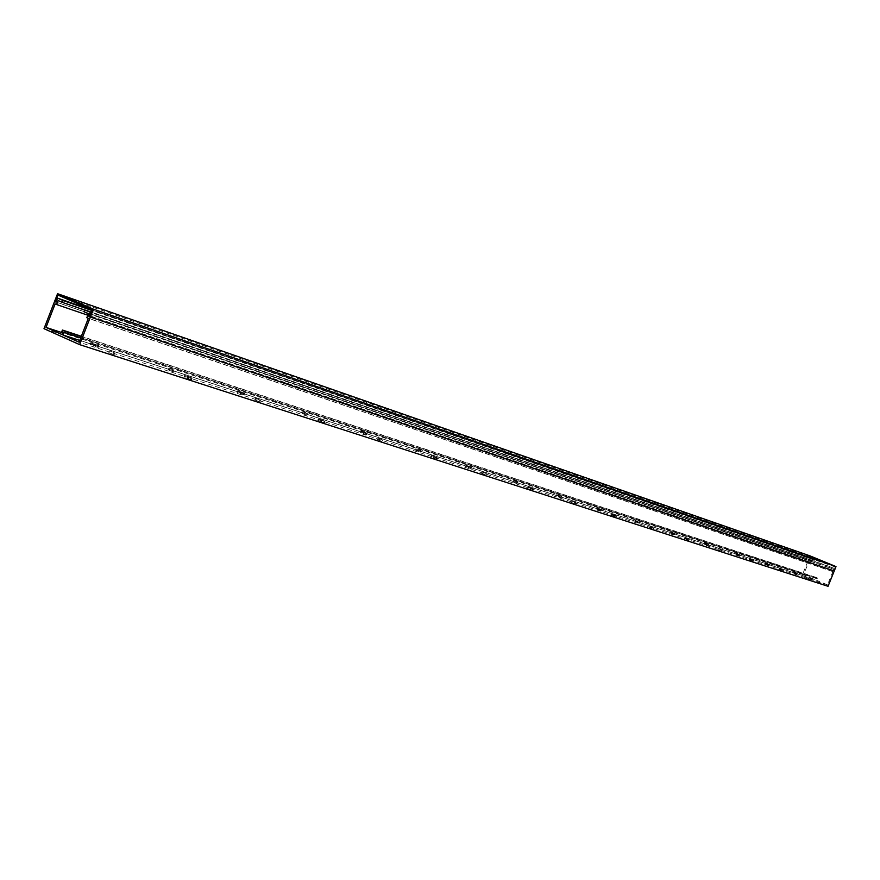 <?xml version="1.0" encoding="UTF-8"?>
<svg xmlns="http://www.w3.org/2000/svg" width="880" height="880" viewBox="0 0 880 880"><rect width="100%" height="100%" fill="white"/><g stroke="black" fill="none" stroke-linecap="round" stroke-linejoin="round"><path stroke-width="0.66" stroke-dasharray="4.4 3.3" d="M815.815 579.953L827.508 584.859L832.843 571.626L831.776 571.175L832.678 568.942L829.565 567.655L829.983 566.61L834.053 568.293L833.151 570.537L834.229 570.977L833.679 570.746L835.208 566.973L810.359 556.71L808.841 560.472L808.302 560.241L809.358 560.681L810.26 558.459L814.286 560.12L813.868 561.165L810.788 559.889L809.886 562.111L808.83 561.671L803.528 574.805L815.133 579.667L815.243 577.115L817.509 578.061L815.815 579.953L79.728 340.428M828.047 586.3L802.164 575.454L808.302 560.241L54.549 301.477L808.302 560.241L810.051 555.896M61.963 334.532L815.133 579.667M803.528 574.805L62.612 332.827M794.222 572.154L797.335 573.43L794.222 572.154M767.921 563.816L765.765 562.936L767.921 563.816L767.481 564.905L769.23 565.444L765.325 564.025L767.481 564.905M736.527 553.333L739.783 554.664L736.527 553.333M706.761 543.884L704.506 542.96L706.761 543.884L706.299 545.028L708.268 545.655L704.044 544.115L706.299 545.028M671.594 532.158L675.015 533.544L671.594 532.158M637.692 521.367L635.316 520.399L637.692 521.367L637.197 522.588L639.441 523.292L637.197 522.588M597.993 508.145L601.59 509.608L597.993 508.145M559.053 495.726L556.545 494.714L559.053 495.726L558.525 497.046L561.099 497.838L558.525 497.046M513.854 480.7L517.638 482.229L513.854 480.7M468.71 466.279L471.68 467.203L466.07 465.212L468.71 466.279L468.149 467.687L471.119 468.611L468.149 467.687M416.735 449.02L420.739 450.637L416.735 449.02M363.847 432.102L367.334 433.18L361.053 430.98L363.847 432.102L363.242 433.62L366.729 434.698L363.242 433.62M303.391 412.049L307.637 413.743L303.391 412.049M240.658 391.941L244.794 393.217L237.688 390.764L240.658 391.941L240.009 393.602L244.145 394.867L240.009 393.602M169.389 368.335L173.899 370.128L169.389 368.335M93.863 344.091L98.868 345.62L90.706 342.848L93.863 344.091L93.159 345.917L98.164 347.435L93.159 345.917M827.508 584.859L79.057 342.166M779.284 568.513L782.485 569.822L779.284 568.513M808.797 578.336L806.674 577.478L808.797 578.336L808.368 579.403L809.996 579.909L806.245 578.534L808.368 579.403M718.663 548.812L722.029 550.187L718.663 548.812M751.619 559.779L749.397 558.866L751.619 559.779L751.168 560.901L753.005 561.473L748.946 559.988L751.168 560.901M650.166 526.559L653.697 527.989L650.166 526.559M687.247 538.868L684.904 537.922L687.247 538.868L686.763 540.067L688.842 540.705L686.763 540.067M572.165 501.204L575.883 502.711L572.165 501.204M614.207 515.152L616.583 515.889L611.754 514.151L614.207 515.152L613.701 516.428L616.066 517.165L611.248 515.427L613.701 516.428M482.515 472.076L486.442 473.66L482.515 472.076M530.64 488.015L533.379 488.862L528.055 486.97L530.64 488.015L530.101 489.379L532.84 490.226L530.101 489.379M378.411 438.24L382.569 439.912L378.411 438.24M434.093 456.665L437.283 457.655L431.354 455.565L434.093 456.665L433.51 458.139L436.7 459.118L433.51 458.139M256.047 398.475L260.447 400.235L256.047 398.475M321.277 420.035L325.039 421.19L318.384 418.869L321.277 420.035L320.65 421.63L324.412 422.785L320.65 421.63M110.143 351.065L114.84 352.924L110.143 351.065M187.715 376.662L192.225 378.037L184.624 375.441L187.715 376.662L187.033 378.411L191.543 379.775L187.033 378.411M815.738 578.182L62.997 331.859M814.935 577.852L61.897 331.375M815.243 577.115L81.345 336.259M817.509 578.061L81.224 336.578M817.212 578.798L80.707 337.898M816.42 578.468L63.932 332.277M832.843 571.626L88.308 318.351M831.776 571.175L86.812 317.702M88.374 313.676L832.678 568.942M829.565 567.655L84.051 311.806M829.983 566.61L91.366 312.191M834.053 568.293L91.19 312.631M833.151 570.537L89.628 316.668M802.164 575.454L44 328.68M793.804 573.21L796.917 574.486L793.804 573.21M778.844 569.602L782.056 570.911L778.844 569.602M736.076 554.455L739.332 555.775L736.076 554.455M718.201 549.967L721.556 551.342L718.201 549.967M671.121 533.335L674.542 534.732L671.121 533.335M649.682 527.78L653.213 529.221L649.682 527.78M597.487 509.41L601.084 510.873L597.487 509.41M571.637 502.524L575.355 504.031L571.637 502.524M557.106 494.857L556.6 496.177L557.128 494.868M513.315 482.053L517.099 483.593L513.315 482.053M481.954 473.484L485.881 475.079L481.954 473.484M528.121 488.488L528.671 487.124L528.121 488.488M532.235 490.072L532.763 488.708L532.235 490.072M416.163 450.483L420.167 452.1L416.163 450.483M377.806 439.769L381.964 441.441L377.806 439.769M302.775 413.633L307.021 415.327L302.775 413.633M255.387 400.136L259.798 401.896L255.387 400.136M168.718 370.062L173.228 371.855L168.718 370.062M109.428 352.891L114.125 354.75L109.428 352.891M809.358 560.681L56.012 302.104M810.26 558.459L92.18 310.101M814.286 560.12L92.015 310.53M813.868 561.165L84.722 310.09M58.135 300.553L810.788 559.889M809.886 562.111L87.78 315.194M808.83 561.671L55.132 303.897M808.621 579.48L809.05 578.424M806.597 578.633L807.015 577.577M807.631 578.963L808.049 577.907M809.655 579.81L810.073 578.754M767.756 564.982L768.185 563.904M765.699 564.124L766.139 563.046M766.81 564.487L767.239 563.398M768.856 565.345L769.285 564.256M751.454 560.989L751.905 559.867M749.342 560.098L749.793 558.976M750.497 560.472L750.948 559.35M752.609 561.363L753.06 560.241M706.607 545.127L707.069 543.983M704.473 544.225L704.935 543.081M705.716 544.632L706.178 543.488M707.839 545.534L708.301 544.379M687.082 540.166L687.555 538.978M684.882 539.231L685.366 538.043M686.191 539.66L686.675 538.472M688.391 540.584L688.864 539.396M637.538 522.698L638.033 521.477M635.316 521.763L635.811 520.531M636.724 522.214L637.219 520.993M638.946 523.16L639.441 521.939M614.064 516.538L614.57 515.273M611.765 515.57L612.282 514.294M613.261 516.054L613.767 514.778M615.549 517.022L616.055 515.757M558.921 497.167L559.438 495.858M558.206 496.705L558.734 495.396M560.527 497.695L561.044 496.386L560.549 497.706M530.508 489.522L531.058 488.147M529.837 489.049L530.376 487.685M468.6 467.841L469.161 466.433M466.18 466.796L466.741 465.388M468.039 467.401L468.6 465.993M470.459 468.435L471.009 467.038M433.994 458.293L434.577 456.819M431.497 457.215L432.08 455.752M433.488 457.864L434.071 456.39M435.974 458.942L436.557 457.468M363.77 433.796L364.375 432.267M361.251 432.707L361.856 431.178M363.418 433.411L364.023 431.882M365.937 434.5L366.531 432.971M321.211 421.817L321.849 420.222M318.615 420.684L319.242 419.089M320.958 421.432L321.585 419.848M323.554 422.565L324.181 420.97M240.625 393.8L241.274 392.15M238.007 392.656L238.656 390.995M240.57 393.492L241.219 391.831M243.188 394.636L243.837 392.975M187.704 378.62L188.386 376.882M185.009 377.432L185.691 375.683M187.792 378.334L188.474 376.596M190.487 379.522L191.169 377.784M93.907 346.159L94.611 344.344M91.19 344.949L91.905 343.134M94.27 345.95L94.974 344.135M96.976 347.149L97.68 345.345M833.679 570.746L89.606 316.723M835.208 566.973L92.257 309.914M810.359 556.71L57.904 295.075M808.841 560.472L56.034 302.049M806.344 578.545L806.773 577.489M807.873 579.04L808.302 577.984M809.897 579.898L810.326 578.842M765.435 564.036L765.875 562.958M767.074 564.575L767.503 563.486M769.12 565.433L769.56 564.344M749.056 560.01L749.507 558.888M750.783 560.56L751.234 559.449M752.884 561.451L753.335 560.329M704.165 544.126L704.627 542.982M706.013 544.731L706.475 543.576M708.147 545.633L708.609 544.478M684.563 539.132L685.047 537.944M686.51 539.759L686.983 538.571M688.71 540.694L689.183 539.495M634.975 521.642L635.47 520.421M637.065 522.324L637.56 521.103M639.287 523.27L639.771 522.049M611.413 515.449L611.919 514.184M613.624 516.164L614.13 514.899M615.912 517.143L616.418 515.867M556.215 496.056L556.732 494.747M558.602 496.826L559.119 495.517M560.912 497.816L561.429 496.507M527.714 488.356L528.253 486.992M530.255 489.181L530.794 487.817M532.642 490.204L533.181 488.84M465.74 466.653L466.29 465.245M468.49 467.544L469.051 466.147M470.899 468.589L471.46 467.181M431.013 457.061L431.596 455.587M433.972 458.018L434.555 456.544M436.458 459.096L437.041 457.622M360.734 432.531L361.328 431.013M363.946 433.576L364.54 432.058M366.454 434.665L367.059 433.147M318.054 420.497L318.681 418.902M321.519 421.619L322.146 420.024M324.115 422.752L324.742 421.157M237.391 392.458L238.04 390.797M241.186 393.69L241.835 392.04M243.804 394.834L244.453 393.184M184.327 377.212L185.009 375.463M188.463 378.554L189.145 376.816M191.158 379.742L191.84 378.004M90.453 344.707L91.157 342.892M95.007 346.192L95.711 344.377M97.713 347.391L98.428 345.576M793.65 573.188L794.079 572.132M796.917 574.486L797.335 573.43M778.69 569.58L779.13 568.491M782.056 570.911L782.485 569.822M806.245 578.534L806.674 577.478M806.487 578.567L806.905 577.511M809.996 579.909L810.425 578.853M809.765 579.876L810.183 578.82M765.325 564.025L765.765 562.936M765.6 564.069L766.04 562.991M769.23 565.444L769.659 564.366M768.955 565.4L769.384 564.311M735.9 554.422L736.351 553.311M739.332 555.775L739.783 554.664M718.014 549.934L718.476 548.779M721.556 551.342L722.029 550.187M748.946 559.988L749.397 558.866M749.254 560.043L749.705 558.932M753.005 561.473L753.456 560.351M752.697 561.418L753.148 560.296M704.044 544.115L704.506 542.96M704.396 544.181L704.858 543.037M708.268 545.655L708.73 544.5M707.927 545.578L708.378 544.423M670.912 533.313L671.385 532.125M674.542 534.732L675.015 533.544M649.462 527.758L649.946 526.526M653.213 529.221L653.697 527.989M684.431 539.11L684.904 537.922M684.816 539.198L685.289 537.999M688.842 540.705L689.315 539.517M688.457 540.628L688.941 539.44M634.821 521.62L635.316 520.399M635.272 521.73L635.756 520.509M639.441 523.292L639.925 522.071M639.001 523.193L639.485 521.961M597.234 509.377L597.74 508.112M601.084 510.873L601.59 509.608M571.373 502.491L571.901 501.171M575.355 504.031L575.883 502.711M611.248 515.427L611.754 514.151M611.732 515.548L612.238 514.272M616.066 517.165L616.583 515.889M615.593 517.055L616.099 515.779M556.028 496.023L556.545 494.714M561.099 497.838L561.616 496.529M513.018 482.02L513.557 480.656M517.099 483.593L517.638 482.229M481.635 473.451L482.196 472.032M485.881 475.079L486.442 473.66M527.516 488.334L528.055 486.97M532.84 490.226L533.379 488.862M465.509 466.62L466.07 465.212M471.119 468.611L471.68 467.203M415.789 450.439L416.372 448.976M420.167 452.1L420.739 450.637M377.41 439.736L378.015 438.196M381.964 441.441L382.569 439.912M430.771 457.039L431.354 455.565M436.7 459.118L437.283 457.655M360.448 432.498L361.053 430.98M366.729 434.698L367.334 433.18M302.313 413.589L302.94 411.994M307.021 415.327L307.637 413.743M254.892 400.103L255.541 398.431M259.798 401.896L260.447 400.235M317.746 420.464L318.384 418.869M324.412 422.785L325.039 421.19M237.039 392.425L237.688 390.764M244.145 394.867L244.794 393.217M168.135 370.007L168.817 368.28M173.228 371.855L173.899 370.128M108.79 352.836L109.494 351.01M114.125 354.75L114.84 352.924M183.942 377.179L184.624 375.441M191.543 379.775L192.225 378.037M90.002 344.663L90.706 342.848M98.164 347.435L98.868 345.62"/><path stroke-width="1.32" d="M56.034 302.049L54.549 301.477L57.563 293.7L810.051 555.896L836 566.599L828.047 586.3L79.651 344.641L44 328.68L54.549 301.477L56.012 302.104L57.552 298.133L63.085 300.531L62.37 302.39L58.135 300.553L56.595 304.535L55.132 303.897L46.013 327.404L61.963 334.532L62.997 331.859L61.897 331.375L62.414 330.044L65.549 331.43L65.032 332.772L63.932 332.277L62.898 334.95L79.728 340.428M62.612 332.827L46.013 327.404M62.898 334.95L79.057 342.166L88.308 318.351L86.812 317.702L88.374 313.676L84.051 311.806L84.788 309.925L90.442 312.378L88.869 316.404L90.376 317.053L79.651 344.641M81.345 336.259L62.414 330.044M81.224 336.578L65.549 331.43M80.707 337.898L65.032 332.772M91.366 312.191L84.788 309.925M91.19 312.631L90.442 312.378M89.628 316.668L88.869 316.404M836 566.599L93.434 309.166L90.376 317.053L834.229 570.977L90.376 317.053L89.606 316.723L92.257 309.914L57.904 295.075L55.297 301.796M92.18 310.101L57.552 298.133M92.015 310.53L63.085 300.531M84.722 310.09L62.37 302.39M87.78 315.194L56.595 304.535M57.563 293.7L93.434 309.166"/></g></svg>
